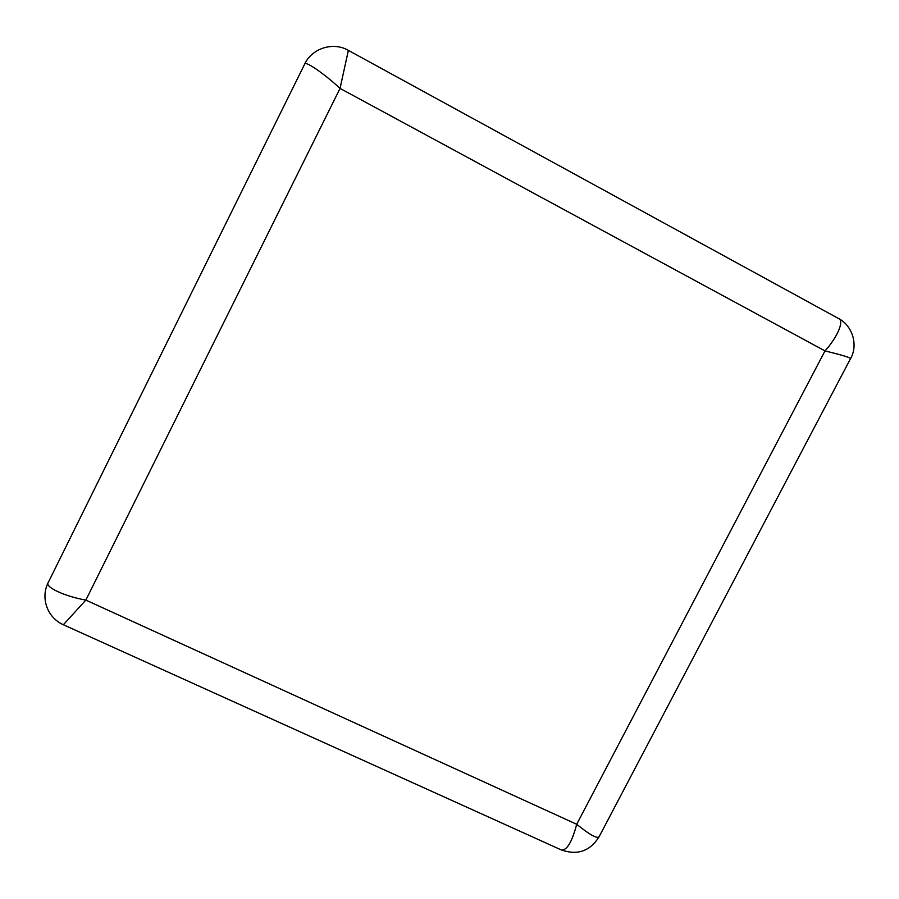 <?xml version="1.0" encoding="UTF-8"?>
<svg xmlns="http://www.w3.org/2000/svg" width="899" height="899" viewBox="0 0 899 899"><rect width="100%" height="100%" fill="white"/><g stroke="black" fill="none" stroke-linecap="round" stroke-linejoin="round"><path stroke-width="1.35" d="M85.855 600.094L576.697 824.282L825.001 350.913L340.047 88.405L85.855 600.094L63.368 624.749C46.512 617.208 40.579 597.138 48.299 582.383C44.163 586.789 64.357 596.307 85.855 600.094M561.156 849.858C577.349 855.578 589.969 851.252 599.037 836.879C596.891 838.767 589.441 834.564 576.697 824.282C571.91 842.341 566.73 850.859 561.156 849.858L63.402 624.771M48.299 582.383L304.615 64.211C304.592 60.199 323.662 73.224 340.047 88.405L348.363 50.378L838.351 318.415C844.712 320.336 837.565 337.058 825.001 350.913C841.442 354.903 849.96 357.465 850.555 358.589L599.037 836.879M304.615 64.211C311.908 48.198 333.327 41.511 348.363 50.378M838.61 318.561C852.409 325.472 858.444 345.137 850.555 358.589"/></g></svg>
